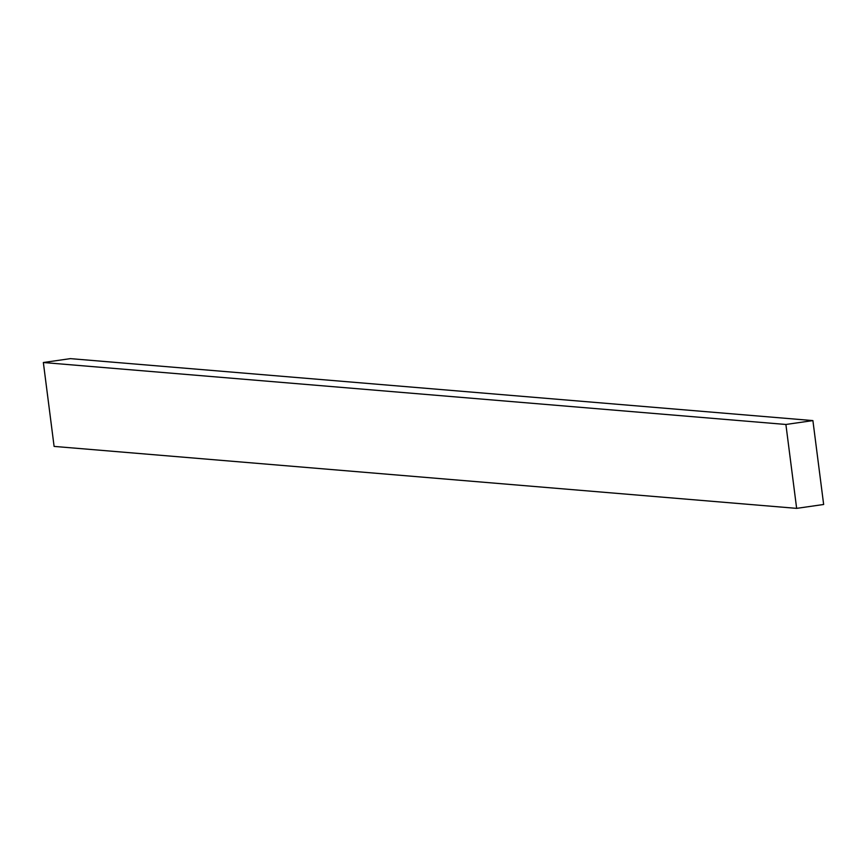 <?xml version="1.0" encoding="UTF-8"?>
<svg xmlns="http://www.w3.org/2000/svg" width="867" height="867" viewBox="0 0 867 867"><rect width="100%" height="100%" fill="white"/><g stroke="black" fill="none" stroke-linecap="round" stroke-linejoin="round"><path stroke-width="1.3" d="M785.892 424.472L43.35 362.514L70.357 358.635L812.899 420.593L785.892 424.472L796.643 508.365L823.65 504.486L812.899 420.593L70.357 358.635L43.35 362.514L785.892 424.472L812.899 420.593L823.65 504.486L796.643 508.365L54.101 446.407L796.643 508.365L785.892 424.472M54.101 446.407L43.35 362.514L54.101 446.407"/></g></svg>
